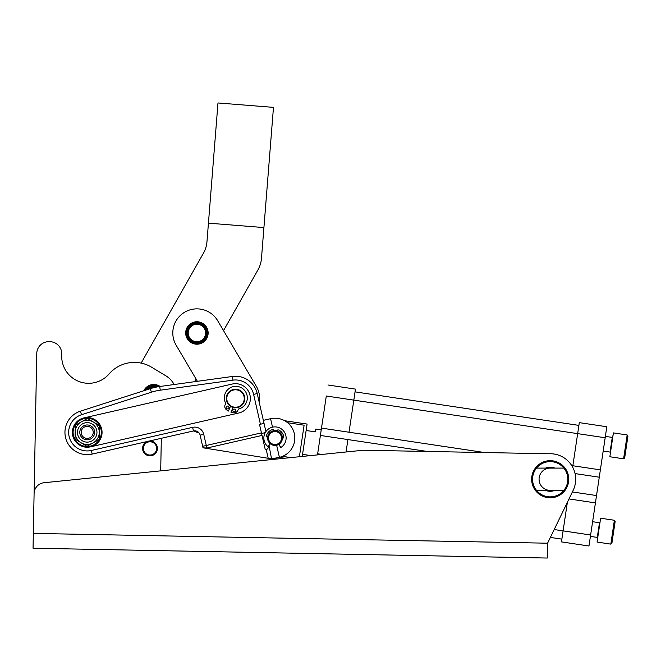 <?xml version="1.0" encoding="UTF-8"?>
<svg xmlns="http://www.w3.org/2000/svg" width="661" height="661" viewBox="0 0 661 661"><rect width="100%" height="100%" fill="white"/><g stroke="black" fill="none" stroke-linecap="round" stroke-linejoin="round"><path stroke-width="0.99" d="M147.99 441.267L147.279 441.507A7.42 7.42 0 0 1 157.128 450.472A7.42 7.42 0 0 1 144.999 453.892A7.42 7.42 0 0 1 147.279 441.507L147.99 441.267A7.42 7.42 0 0 0 144.643 453.545A7.42 7.42 0 0 0 157.054 450.711A7.42 7.42 0 0 0 148.7 441.102L149.444 441.011L148.7 441.102M590.62 534.997L563.098 530.882L561.445 541.888L588.968 546.011L590.62 534.997L588.968 546.011L561.445 541.888L567.378 502.294L563.098 530.882L554.191 529.544L590.62 534.997L595.429 502.897L569.005 498.939L595.429 502.897L599.271 477.209L575.07 473.582L599.271 477.209L600.37 469.872L572.847 465.749L579.309 422.635L606.823 426.75L590.62 534.997L592.611 521.703L599.486 522.727L597.288 537.41L599.486 522.727L600.014 522.339M597.065 542.061L610.822 544.127L611.879 543.342L615.176 521.331L614.391 520.273L610.822 544.127L614.391 520.273L600.634 518.207L597.065 542.061L610.822 544.127L611.879 543.342L612.573 538.69M597.288 537.41L590.413 536.377L597.288 537.41L597.684 537.938L600.634 518.207M614.474 525.982L615.176 521.331M627.256 440.664L627.95 436.012L627.173 434.955L623.596 458.808L624.653 458.032L625.347 453.38M605.385 436.384L612.268 437.417L610.07 452.091L613.408 432.897L609.839 456.751L623.596 458.808L627.173 434.955L613.408 432.897L610.458 452.62L610.07 452.091L603.187 451.066M609.839 456.751L623.596 458.808L624.653 458.032L627.95 436.012M148.204 442.027A6.627 6.627 0 0 1 156.624 448.406A6.627 6.627 0 0 1 143.478 449.612A6.627 6.627 0 0 1 148.204 442.027M156.624 448.406A6.627 6.627 0 0 0 146.684 442.672A6.627 6.627 0 0 0 146.684 454.148A6.627 6.627 0 0 0 156.624 448.406M149.444 441.011L193.45 430.955L192.624 427.345L91.342 450.472L92.168 454.09L147.279 441.507L92.168 454.09L91.342 450.472L192.624 427.345A9.279 9.279 0 0 1 203.737 434.318L200.118 435.145L202.663 446.307L200.118 435.145L203.737 434.318L206.959 448.439L271.555 458.825L269.002 445.473L271.555 458.825L279.405 457.354A19.822 19.822 0 0 0 294.319 433.616A19.822 19.822 0 0 0 270.572 418.702L272.514 427.18L270.572 418.702A19.822 19.822 0 0 1 294.319 433.616A19.822 19.822 0 0 1 279.405 457.354L276.645 445.258L279.405 457.354L272.373 458.957L268.201 458.288L266.201 449.546A5.247 3.71 77.1 0 0 268.82 445.654A5.247 3.71 77.1 0 1 266.201 449.546L268.201 458.288L203.01 447.803L202.663 446.307A3.71 2.627 -12.9 0 0 206.868 448.042L262.029 435.442L265.301 449.753L266.201 449.546L265.301 449.753L262.029 435.442L206.868 448.042L206.282 445.481L202.663 446.307L203.01 447.803L206.868 448.042A3.71 2.627 167.1 0 1 202.663 446.307L206.282 445.481L203.737 434.318A9.279 9.279 0 0 0 192.624 427.345L193.45 430.955L149.444 441.011M280.867 447.48L279.743 445.968L279.586 443.853L279.743 445.968L280.867 447.48A11.13 11.13 0 0 0 283.759 431.17A11.13 11.13 0 0 0 267.226 430.047A11.13 11.13 0 0 0 267.895 446.605A11.13 11.13 0 0 1 267.226 430.047A11.13 11.13 0 0 1 283.759 431.17A11.13 11.13 0 0 1 280.867 447.48M269.209 445.25L267.895 446.605L269.209 445.25L269.647 443.184L269.209 445.25M278.868 430.088A1.686 1.686 0 0 0 276.645 430.79A1.686 1.686 0 0 1 278.868 430.088A8.841 8.841 0 0 1 283.701 436.524A8.841 8.841 0 0 0 278.868 430.088A8.841 8.841 0 0 1 283.701 436.524A1.686 1.686 0 0 1 282.396 438.458A1.686 1.686 0 0 0 283.701 436.524M274.323 430.633A1.686 1.686 0 0 0 272.216 429.633A8.841 8.841 0 0 0 266.557 435.368A1.686 1.686 0 0 0 267.589 437.458A1.686 1.686 0 0 1 266.557 435.368A8.841 8.841 0 0 1 272.216 429.633A1.686 1.686 0 0 1 274.323 430.633M266.557 435.368A8.841 8.841 0 0 1 272.216 429.633M310.761 455.578L302.556 454.347L310.761 455.578M315.305 431.873C315.851 428.237 315.851 428.237 315.305 431.873L306.134 430.501L315.305 431.873L315.718 429.121L321.221 429.947M320.486 434.855L317.487 454.892L320.486 434.855M561.858 539.136L550.382 537.418L561.858 539.136M326.303 396.005L321.494 428.105L484.711 452.554L349.016 432.228L353.825 400.12L326.303 396.005L605.179 437.764L606.823 426.75L579.309 422.635L572.847 465.749L571.74 465.584L600.37 469.872L605.179 437.764L353.825 400.12L355.469 389.114L349.016 432.228L321.494 428.105L320.395 435.45L427.287 451.455L320.395 435.45L317.652 453.793L321.94 454.438L317.652 453.793L324.493 408.06M596.528 495.552L572.385 491.941L596.528 495.552M346.058 451.984L347.917 439.565L346.058 451.984M355.056 391.866L578.896 425.387L355.056 391.866M355.469 389.114L327.955 384.991L355.469 389.114M237.844 410.374A4.173 4.173 0 0 1 233.019 412.72L230.937 412.2L233.019 412.72A4.173 4.173 0 0 0 237.844 410.374L238.439 409.035L237.844 410.374M228.392 411.059L230.507 406.325L228.392 411.059L226.616 409.861A4.173 4.173 0 0 1 225.137 404.697L225.732 403.367A11.501 11.501 0 0 1 231.226 387.296A11.501 11.501 0 0 1 246.743 394.22A11.501 11.501 0 0 1 238.439 409.035A11.501 11.501 0 0 0 246.743 394.22A11.501 11.501 0 0 0 231.226 387.296A11.501 11.501 0 0 0 225.732 403.367L225.137 404.697A4.173 4.173 0 0 0 226.616 409.861L228.392 411.059L226.616 409.861M232.895 409.853A1.388 1.388 0 0 1 234.729 409.151A1.388 1.388 0 0 1 235.432 410.993A1.388 1.388 0 0 0 234.729 409.151A1.388 1.388 0 0 0 232.895 409.853A1.388 1.388 0 0 0 233.597 411.696A1.388 1.388 0 0 0 235.432 410.993A1.388 1.388 0 0 1 233.036 411.241A1.388 1.388 0 0 1 234.019 409.043A1.388 1.388 0 0 1 235.432 410.993M226.285 406.903A1.388 1.388 0 0 0 226.987 408.746A1.388 1.388 0 0 0 228.83 408.044A1.388 1.388 0 0 0 228.128 406.201A1.388 1.388 0 0 0 226.285 406.903M230.937 412.2L233.052 407.457L230.937 412.2L233.019 412.72M230.507 406.325A9.279 9.279 0 0 1 230.458 390.742A9.279 9.279 0 0 1 244.686 397.096A9.279 9.279 0 0 1 233.052 407.457M238.439 409.035A11.501 11.501 0 0 0 246.743 394.22A11.501 11.501 0 0 0 231.226 387.296A11.501 11.501 0 0 0 225.732 403.367M228.83 408.044A1.388 1.388 0 0 1 226.434 408.291A1.388 1.388 0 0 1 227.417 406.094A1.388 1.388 0 0 1 228.83 408.044M101.315 432.649A14.096 14.096 0 0 0 80.402 420.041A14.096 14.096 0 0 0 79.931 444.456A14.096 14.096 0 0 0 101.315 432.649A14.096 14.096 0 0 1 79.931 444.456A14.096 14.096 0 0 1 80.402 420.041A14.096 14.096 0 0 1 101.315 432.649M90.516 446.853A14.839 14.839 0 0 1 72.528 434.5A14.839 14.839 0 0 1 86.294 417.57A14.839 14.839 0 0 1 102.05 432.666A14.839 14.839 0 0 0 80.039 419.388A14.839 14.839 0 0 0 79.551 445.093A14.839 14.839 0 0 0 102.05 432.666A14.839 14.839 0 0 1 90.516 446.853L238.828 412.985A14.839 14.839 0 0 0 249.99 395.212A14.839 14.839 0 0 0 232.218 384.049L83.914 417.917A14.839 14.839 0 0 1 101.687 429.08A14.839 14.839 0 0 1 90.516 446.853L238.828 412.985L90.516 446.853A14.839 14.839 0 0 0 101.687 429.08A14.839 14.839 0 0 0 83.914 417.917L232.218 384.049A14.839 14.839 0 0 1 249.99 395.212A14.839 14.839 0 0 1 238.828 412.985M77.477 432.195A9.741 9.741 0 0 1 92.243 424.04A9.741 9.741 0 0 1 91.92 440.912A9.741 9.741 0 0 1 77.477 432.195A9.741 9.741 0 0 0 91.92 440.912A9.741 9.741 0 0 0 92.243 424.04A9.741 9.741 0 0 0 77.477 432.195M75.156 432.154A12.055 12.055 0 0 0 93.044 442.936A12.055 12.055 0 0 0 93.441 422.057A12.055 12.055 0 0 0 75.156 432.154A12.055 12.055 0 0 1 93.441 422.057A12.055 12.055 0 0 1 93.044 442.936A12.055 12.055 0 0 1 75.156 432.154L75.288 425.197L87.483 418.463L75.288 425.197L75.023 439.111L75.156 432.154M79.799 432.244A7.42 7.42 0 0 1 91.044 426.031A7.42 7.42 0 0 1 90.805 438.879A7.42 7.42 0 0 1 79.799 432.244M86.946 446.307L75.023 439.111L86.946 446.307L99.142 439.573L99.406 425.651L87.483 418.463L99.406 425.651L99.142 439.573L86.946 446.307M159.268 386.578A10.576 10.576 0 0 0 153.988 385.041A10.576 10.576 0 0 1 159.268 386.578A10.576 10.576 0 0 0 144.519 390.527A10.576 10.576 0 0 1 153.988 385.041A10.576 10.576 0 0 0 144.519 390.527A10.576 10.576 0 0 1 153.988 385.041A10.576 10.576 0 0 0 144.519 390.527M153.972 385.784A9.832 9.832 0 0 1 158.07 386.768A9.832 9.832 0 0 0 145.594 390.18A9.832 9.832 0 0 1 153.972 385.784M190.872 323.741L190.889 323.626A11.13 11.13 0 0 1 191.938 323.022A11.13 11.13 0 0 0 190.889 323.626L190.872 323.741M193.359 322.527L193.227 322.477A11.13 11.13 0 0 0 192.103 322.94L192.103 322.94A11.13 11.13 0 0 1 193.227 322.477L193.4 322.419A11.13 11.13 0 0 1 194.574 322.097A11.13 11.13 0 0 0 193.4 322.419L193.359 322.527M196.069 321.973L195.953 321.89A11.13 11.13 0 0 0 194.755 322.064L194.755 322.064A11.13 11.13 0 0 1 195.953 321.89L196.069 321.973M198.738 321.998L198.738 321.998A11.13 11.13 0 0 0 197.54 321.866L197.35 321.857A11.13 11.13 0 0 0 196.135 321.874A11.13 11.13 0 0 1 197.35 321.857L197.54 321.866A11.13 11.13 0 0 1 198.738 321.998L198.738 321.998M202.696 323.576L202.654 323.444A11.13 11.13 0 0 0 201.588 322.874L201.415 322.799A11.13 11.13 0 0 0 200.283 322.37L200.101 322.312A11.13 11.13 0 0 0 198.928 322.031L198.928 322.031A11.13 11.13 0 0 1 200.101 322.312L200.283 322.37A11.13 11.13 0 0 1 201.415 322.799L201.588 322.874A11.13 11.13 0 0 1 202.654 323.444L202.811 323.543A11.13 11.13 0 0 1 203.803 324.237A11.13 11.13 0 0 0 202.811 323.543L202.696 323.576M205.761 326.22L205.761 326.22A11.13 11.13 0 0 0 204.976 325.303L204.844 325.171A11.13 11.13 0 0 0 203.952 324.353L203.952 324.353A11.13 11.13 0 0 1 204.844 325.171L204.976 325.303A11.13 11.13 0 0 1 205.761 326.22L205.761 326.22M207.571 330.087L207.628 329.955A11.13 11.13 0 0 0 207.24 328.806L207.166 328.633A11.13 11.13 0 0 0 206.629 327.55L206.538 327.385A11.13 11.13 0 0 0 205.877 326.377L205.877 326.377A11.13 11.13 0 0 1 206.538 327.385L206.629 327.55A11.13 11.13 0 0 1 207.166 328.633L207.24 328.806A11.13 11.13 0 0 1 207.628 329.955L207.678 330.136A11.13 11.13 0 0 1 207.926 331.318L207.926 331.318A11.13 11.13 0 0 0 207.678 330.136L207.571 330.087M206.075 339.308L206.075 339.308A11.13 11.13 0 0 0 206.711 338.275L206.794 338.11A11.13 11.13 0 0 0 207.298 337.003L207.364 336.829A11.13 11.13 0 0 0 207.719 335.672L207.761 335.491A11.13 11.13 0 0 0 207.967 334.292L207.992 334.111A11.13 11.13 0 0 0 208.05 332.904L208.041 332.714A11.13 11.13 0 0 0 207.951 331.508L207.951 331.508A11.13 11.13 0 0 1 208.041 332.714L208.05 332.904A11.13 11.13 0 0 1 207.992 334.111L207.967 334.292A11.13 11.13 0 0 1 207.761 335.491L207.719 335.672A11.13 11.13 0 0 1 207.364 336.829L207.298 337.003A11.13 11.13 0 0 1 206.794 338.11L206.711 338.275A11.13 11.13 0 0 1 206.075 339.308L206.075 339.308M205.968 339.457A11.13 11.13 0 0 1 205.207 340.407L205.084 340.539A11.13 11.13 0 0 1 204.216 341.382L204.075 341.506A11.13 11.13 0 0 1 203.101 342.233L202.944 342.332A11.13 11.13 0 0 1 201.894 342.935L201.729 343.018A11.13 11.13 0 0 1 200.605 343.48L200.432 343.538A11.13 11.13 0 0 1 199.258 343.86L199.077 343.902A11.13 11.13 0 0 1 197.879 344.067L197.697 344.084A11.13 11.13 0 0 1 196.482 344.1L196.292 344.092A11.13 11.13 0 0 1 195.094 343.96L194.904 343.927A11.13 11.13 0 0 1 193.731 343.646L193.549 343.588A11.13 11.13 0 0 1 192.417 343.158L192.252 343.084A11.13 11.13 0 0 1 191.178 342.514L191.021 342.423A11.13 11.13 0 0 1 190.029 341.72L189.881 341.605A11.13 11.13 0 0 1 188.988 340.787L188.856 340.655A11.13 11.13 0 0 1 188.071 339.737L187.955 339.589A11.13 11.13 0 0 1 187.294 338.572L187.203 338.407A11.13 11.13 0 0 1 186.666 337.325L186.592 337.151A11.13 11.13 0 0 1 186.204 336.003L186.154 335.821A11.13 11.13 0 0 1 185.906 334.64L185.881 334.449A11.13 11.13 0 0 1 185.791 333.243L185.791 333.243A11.13 11.13 0 0 0 185.881 334.449L185.906 334.64A11.13 11.13 0 0 0 186.154 335.821L186.204 336.003A11.13 11.13 0 0 0 186.592 337.151L186.666 337.325A11.13 11.13 0 0 0 187.203 338.407L187.294 338.572A11.13 11.13 0 0 0 187.955 339.589L188.071 339.737A11.13 11.13 0 0 0 188.856 340.655L188.988 340.787A11.13 11.13 0 0 0 189.881 341.605L190.029 341.72A11.13 11.13 0 0 0 191.021 342.423L191.178 342.514A11.13 11.13 0 0 0 192.252 343.084L192.417 343.158A11.13 11.13 0 0 0 193.549 343.588L193.731 343.646A11.13 11.13 0 0 0 194.904 343.927L195.094 343.96A11.13 11.13 0 0 0 196.292 344.092L196.482 344.1A11.13 11.13 0 0 0 197.697 344.084L197.879 344.067A11.13 11.13 0 0 0 199.077 343.902L199.258 343.86A11.13 11.13 0 0 0 200.432 343.538L200.605 343.48A11.13 11.13 0 0 0 201.729 343.018L201.894 342.935A11.13 11.13 0 0 0 202.944 342.332L203.101 342.233A11.13 11.13 0 0 0 204.075 341.506L204.216 341.382A11.13 11.13 0 0 0 205.084 340.539L205.207 340.407A11.13 11.13 0 0 0 205.968 339.457L205.935 339.341M190.732 323.725A11.13 11.13 0 0 0 189.765 324.452A11.13 11.13 0 0 1 190.732 323.725M189.616 324.576A11.13 11.13 0 0 0 188.749 325.419L188.625 325.559A11.13 11.13 0 0 0 187.864 326.501L187.757 326.65A11.13 11.13 0 0 0 187.121 327.682L187.038 327.848A11.13 11.13 0 0 0 186.542 328.955L186.476 329.128A11.13 11.13 0 0 0 186.113 330.285L186.071 330.467A11.13 11.13 0 0 0 185.865 331.665L185.84 331.847A11.13 11.13 0 0 0 185.782 333.061A11.13 11.13 0 0 1 185.84 331.847L185.865 331.665A11.13 11.13 0 0 1 186.071 330.467L186.113 330.285A11.13 11.13 0 0 1 186.476 329.128L186.542 328.955A11.13 11.13 0 0 1 187.038 327.848L187.121 327.682A11.13 11.13 0 0 1 187.757 326.65L187.864 326.501A11.13 11.13 0 0 1 188.625 325.559L188.749 325.419A11.13 11.13 0 0 1 189.616 324.576M192.277 323.477A10.576 10.576 0 0 1 207.463 333.714A10.576 10.576 0 0 1 191.004 341.745A10.576 10.576 0 0 1 192.277 323.477A10.576 10.576 0 0 0 191.004 341.745A10.576 10.576 0 0 0 207.463 333.714A10.576 10.576 0 0 0 192.277 323.477M192.607 324.146A9.832 9.832 0 0 1 206.728 333.665A9.832 9.832 0 0 1 191.417 341.134A9.832 9.832 0 0 1 192.607 324.146A9.832 9.832 0 0 0 191.417 341.134A9.832 9.832 0 0 0 206.728 333.665A9.832 9.832 0 0 0 192.607 324.146M192.847 324.642A9.279 9.279 0 0 1 206.166 333.623A9.279 9.279 0 0 1 191.731 340.671A9.279 9.279 0 0 1 192.847 324.642A9.279 9.279 0 0 0 191.731 340.671A9.279 9.279 0 0 0 206.166 333.623A9.279 9.279 0 0 0 192.847 324.642M535.352 490.371A18.549 18.549 0 0 0 565.039 490.371A18.549 18.549 0 0 1 535.352 490.371A18.549 18.549 0 0 1 535.352 468.104A18.549 18.549 0 0 1 565.039 468.104A18.549 18.549 0 0 0 535.352 468.104A18.549 18.549 0 0 0 535.352 490.371L536.534 490.371A17.624 17.624 0 0 0 563.858 490.371A17.624 17.624 0 0 1 536.534 490.371L563.858 490.371A17.624 17.624 0 0 0 563.858 468.104A17.624 17.624 0 0 0 536.534 468.104A17.624 17.624 0 0 1 563.858 468.104L536.534 468.104A17.624 17.624 0 0 0 536.534 490.371A17.624 17.624 0 0 1 536.534 468.104L563.858 468.104A17.624 17.624 0 0 1 563.858 490.371L565.039 490.371A18.549 18.549 0 0 0 565.039 468.104A18.549 18.549 0 0 1 565.039 490.371L535.352 490.371M545.556 468.104A12.055 12.055 0 0 1 554.835 468.104A12.055 12.055 0 0 0 545.556 468.104M554.835 490.371A12.055 12.055 0 0 1 545.556 490.371A12.055 12.055 0 0 0 554.835 490.371M272.448 431.055A7.42 7.42 0 0 0 270.225 443.713A7.42 7.42 0 0 0 282.297 439.317A7.42 7.42 0 0 0 272.448 431.055A7.42 7.42 0 0 1 282.297 439.317A7.42 7.42 0 0 1 270.225 443.713A7.42 7.42 0 0 1 272.448 431.055M272.77 431.93A6.494 6.494 0 0 1 281.388 439.152A6.494 6.494 0 0 1 270.82 443.002A6.494 6.494 0 0 1 272.77 431.93A6.494 6.494 0 0 0 270.82 443.002A6.494 6.494 0 0 0 281.388 439.152A6.494 6.494 0 0 0 272.77 431.93M306.134 430.501L302.242 456.445L307.092 424.073L284.651 420.718M284.66 458.23L279.157 457.412M287.585 422.718L304.11 425.197L299.392 456.734L304.11 425.197L287.585 422.718M290.881 457.602L282.553 456.354L290.881 457.602M302.242 456.445L302.556 454.347M44.543 482.679L363.253 450.232L548.737 453.768A25.506 25.506 0 0 1 573.153 490.346L547.581 543.202L573.153 490.346A25.506 25.506 0 0 0 548.737 453.768L363.253 450.232L44.543 482.679A11.13 11.13 0 0 0 34.091 493.577L33.05 548.225L547.3 558.041L547.581 543.202L550.382 537.418L547.581 543.202L547.3 558.041L33.05 548.225L33.331 533.394L547.581 543.202L33.331 533.394L34.091 493.577A11.13 11.13 0 0 1 44.543 482.679M547.581 543.202L573.153 490.346M61.704 355.825L61.737 353.966L61.704 355.825A26.969 26.969 0 0 0 109.288 373.713A33.397 33.397 0 0 1 151.584 367.202L165.762 375.754A23.193 23.193 0 0 1 174.157 384.52A23.193 23.193 0 0 0 165.762 375.754L151.584 367.202A33.397 33.397 0 0 0 109.288 373.713A26.969 26.969 0 0 1 61.704 355.825L61.737 353.966A12.055 12.055 0 0 0 49.914 341.679L49.054 341.663L49.914 341.679A12.055 12.055 0 0 1 61.737 353.966L61.704 355.825M33.546 522.264L36.768 353.486A12.055 12.055 0 0 1 49.054 341.663L49.914 341.679L49.054 341.663A12.055 12.055 0 0 0 36.768 353.486L33.546 522.264L36.768 353.486M153.963 386.346A9.279 9.279 0 0 0 146.486 389.891A9.279 9.279 0 0 1 157.078 386.941A9.279 9.279 0 0 0 153.963 386.346M147.51 389.56A8.717 8.717 0 0 1 155.946 387.164A8.717 8.717 0 0 0 147.51 389.56M157.078 386.941A9.279 9.279 0 0 0 146.486 389.891M193.095 325.146A8.717 8.717 0 0 1 205.612 333.582A8.717 8.717 0 0 1 192.045 340.208A8.717 8.717 0 0 1 193.095 325.146A8.717 8.717 0 0 0 192.045 340.208A8.717 8.717 0 0 0 205.612 333.582A8.717 8.717 0 0 0 193.095 325.146M226.855 397.509A8.717 8.717 0 0 1 240.728 391.519A8.717 8.717 0 0 1 238.976 406.523A8.717 8.717 0 0 1 226.855 397.509A8.717 8.717 0 0 0 238.976 406.523A8.717 8.717 0 0 0 240.728 391.519A8.717 8.717 0 0 0 226.855 397.509M226.31 397.443A9.279 9.279 0 0 0 239.199 407.036A9.279 9.279 0 0 0 241.058 391.072A9.279 9.279 0 0 0 226.31 397.443A9.279 9.279 0 0 1 241.058 391.072A9.279 9.279 0 0 1 239.199 407.036A9.279 9.279 0 0 1 226.31 397.443M83.757 427.444A6.032 6.032 0 0 1 93.218 431.856A6.032 6.032 0 0 1 84.666 437.846A6.032 6.032 0 0 1 83.757 427.444A6.032 6.032 0 0 0 84.666 437.846A6.032 6.032 0 0 0 93.218 431.856A6.032 6.032 0 0 0 83.757 427.444M82.956 426.304A7.42 7.42 0 0 0 84.079 439.111A7.42 7.42 0 0 0 94.606 431.74A7.42 7.42 0 0 0 82.956 426.304A7.42 7.42 0 0 1 94.606 431.74A7.42 7.42 0 0 1 84.079 439.111A7.42 7.42 0 0 1 82.956 426.304M191.219 323.312A11.22 11.22 0 0 0 191.393 342.745A11.22 11.22 0 0 0 208.141 332.88A11.22 11.22 0 0 0 191.219 323.312A11.22 11.22 0 0 1 208.141 332.88A11.22 11.22 0 0 1 191.393 342.745A11.22 11.22 0 0 1 191.219 323.312M176.14 345.216A24.118 24.118 0 0 1 184.675 312.199A24.118 24.118 0 0 1 217.7 320.742L256.303 386.28A24.118 24.118 0 0 1 259.286 402.607A24.118 24.118 0 0 0 256.303 386.28L217.7 320.742A24.118 24.118 0 0 0 184.675 312.199A24.118 24.118 0 0 0 176.14 345.216L197.391 381.306L176.14 345.216M256.303 386.28L217.7 320.742L256.303 386.28M223.525 330.632L257.939 269.928A27.828 27.828 0 0 0 261.467 258.41L263.921 227.574L208.438 223.162L206.967 241.703A27.828 27.828 0 0 1 203.431 253.221L141.148 363.104L203.431 253.221A27.828 27.828 0 0 0 206.967 241.703L208.438 223.162L263.921 227.574L273.472 107.371L217.99 102.959L208.438 223.162L217.99 102.959L273.472 107.371L261.467 258.41A27.828 27.828 0 0 1 257.939 269.928L223.525 330.632L257.939 269.928M194.582 381.694L196.077 379.067M263.921 227.574L261.467 258.41M261.582 433.476L265.251 432.641L261.582 433.476M265.912 431.592L264.036 423.404L259.517 424.436L262.029 435.442L261.442 432.881L206.282 445.481L261.442 432.881L259.517 424.436L260.417 424.23L253.609 394.386A18.549 18.549 0 0 0 232.978 380.141L160.243 390.188A51.946 51.946 0 0 0 151.41 392.204L81.526 414.728A18.549 18.549 0 0 0 69.322 437.301A18.549 18.549 0 0 0 91.342 450.472A18.549 18.549 0 0 1 69.322 437.301A18.549 18.549 0 0 1 81.526 414.728L151.41 392.204A51.946 51.946 0 0 1 160.243 390.188L232.978 380.141A18.549 18.549 0 0 1 253.609 394.386L260.417 424.23L264.036 423.404L257.22 393.559L253.609 394.386L257.22 393.559L265.912 431.592M267.201 437.26L266.689 434.996L267.201 437.26M273.059 429.576L273.34 430.79L273.059 429.576M263.342 420.355L270.572 418.702L263.342 420.355M193.45 430.955A5.569 5.569 0 0 1 200.118 435.145A5.569 5.569 0 0 0 193.45 430.955L199.168 433.079L193.45 430.955L199.168 433.079L194.962 430.823M232.474 376.464L232.978 380.141L232.474 376.464L159.731 386.511L160.243 390.188L159.731 386.511A55.656 55.656 0 0 0 150.278 388.668L151.41 392.204L150.278 388.668L80.386 411.192L81.526 414.728L80.386 411.192A22.259 22.259 0 0 0 65.745 438.284A22.259 22.259 0 0 0 92.168 454.09A22.259 22.259 0 0 1 65.745 438.284A22.259 22.259 0 0 1 80.386 411.192L150.278 388.668A55.656 55.656 0 0 1 159.731 386.511L232.474 376.464A22.259 22.259 0 0 1 257.22 393.559A22.259 22.259 0 0 0 232.474 376.464M83.914 417.917L232.218 384.049M160.111 386.462A11.13 11.13 0 0 0 143.768 390.767A11.13 11.13 0 0 1 160.111 386.462M161.325 438.293L160.697 470.855L161.325 438.293M565.039 468.104L563.858 468.104L565.039 468.104M550.192 468.104A11.13 11.13 0 0 0 539.062 479.242A11.13 11.13 0 0 0 550.192 490.371"/></g></svg>
